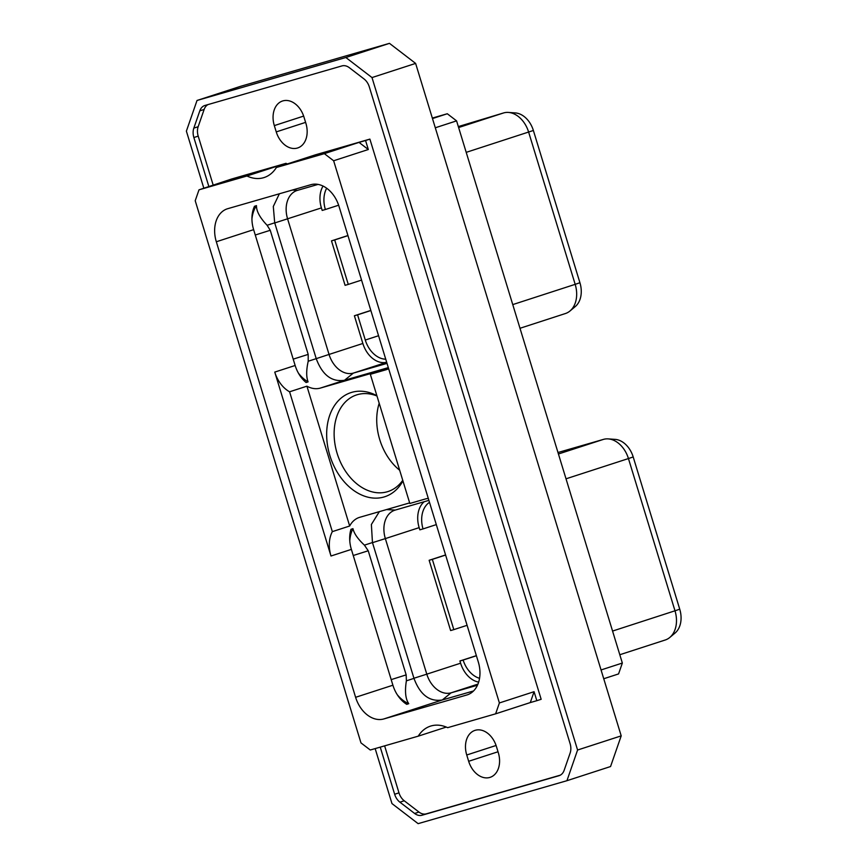 <?xml version="1.0" encoding="UTF-8"?>
<svg xmlns="http://www.w3.org/2000/svg" width="867" height="867" viewBox="0 0 867 867"><rect width="100%" height="100%" fill="white"/><g stroke="black" fill="none" stroke-linecap="round" stroke-linejoin="round"><path stroke-width="1.3" d="M499.392 702.942L333.632 160.763L368.312 149.514L365.56 140.508L369.895 139.11L541.16 699.29L536.825 700.688L534.072 691.693L499.392 702.942L495.621 713.834L447.654 727.673A39.156 28.253 72 0 0 430.476 726.134A39.156 28.253 72 0 0 418.219 736.17L370.263 750.009L360.975 742.889L195.216 200.721L198.998 189.83L231.478 179.057L285.969 163.332A39.156 28.253 72 0 0 287.345 163.939M333.632 160.763L324.356 153.654L276.389 167.494A39.156 28.253 72 0 1 264.142 177.529A39.156 28.253 72 0 1 246.954 175.99L198.998 189.83M466.804 694.998L383.821 718.949A28.622 20.656 -108 0 1 355.611 697.306L216.327 241.763A28.622 20.656 72 0 1 227.338 208.806A28.622 20.656 72 0 1 227.815 208.665L310.798 184.714A28.622 20.656 72 0 1 339.008 206.346L478.281 661.9A28.622 20.656 -108 0 1 467.27 694.857A28.622 20.656 -108 0 1 466.804 694.998L467.736 694.695M495.621 713.834L530.29 702.573L534.072 691.693M536.825 700.688L530.29 702.573M208.026 104.571A12.821 9.255 -108 0 0 204.146 109.448L198.164 126.712A12.821 9.255 -108 0 0 198.207 136.13L213.217 185.224M384.623 745.869L398.983 792.85A12.821 9.255 -108 0 0 404.239 800.772L418.956 812.054A12.821 9.255 -108 0 0 426.347 813.831L560.266 775.174M498.319 752.729A21.382 15.422 72 0 1 490.093 777.352A21.382 15.422 72 0 1 468.668 761.291L466.739 754.994A21.382 15.422 72 0 1 474.964 730.382A21.382 15.422 72 0 1 496.39 746.444L498.319 752.729M303.97 117.056L305.899 123.342A21.382 15.422 72 0 1 297.663 147.964A21.382 15.422 72 0 1 276.248 131.903L274.319 125.607A21.382 15.422 72 0 1 282.544 100.995A21.382 15.422 72 0 1 303.97 117.056M276.389 167.494L315.404 154.835L369.895 139.11M208.882 186.622L193.872 137.539A12.821 9.255 72 0 1 193.829 128.121L198.164 126.712M404.239 800.772L399.904 802.181A12.821 9.255 72 0 1 394.648 794.259L380.245 747.126M399.904 802.181L414.632 813.463L418.956 812.054M193.829 128.121L199.811 110.846A12.821 9.255 72 0 1 204.796 105.503A12.821 9.255 72 0 1 205.002 105.449L341.956 65.914A12.821 9.255 72 0 1 349.336 67.691L364.064 78.984A12.821 9.255 72 0 1 369.309 86.895L570.096 743.615A12.821 9.255 72 0 1 570.139 753.044L564.146 770.308A12.821 9.255 72 0 1 559.172 775.651A12.821 9.255 72 0 1 558.966 775.716L422.012 815.24A12.821 9.255 72 0 1 414.632 813.463M203.843 188.258L186.383 131.134L197.026 100.464L345.846 57.504L371.997 77.564L577.585 750.02L566.942 780.701L418.122 823.65L391.971 803.59L375.162 748.6M345.846 57.504L389.467 43.35L415.618 63.41L371.997 77.564M415.618 63.41L621.206 735.866L610.563 766.536L566.942 780.701M577.585 750.02L621.206 735.866M389.467 43.35L240.647 86.299L197.026 100.464M603.746 678.742L618.561 673.93L622.343 663.049L601.059 669.953M432.33 118.075L447.296 113.75L456.584 120.871L622.343 663.049M458.329 126.582L503.64 112.927A25.36 18.294 -108 0 1 508.398 112.428A25.36 18.294 -108 0 1 528.632 132.087L575.179 284.343L579.925 282.729A22.661 16.354 72 0 1 575.276 306.56L569.977 310.993A25.36 18.294 -108 0 0 575.179 284.343L512.755 304.599M447.296 113.75L432.481 118.562M456.584 120.871L435.299 127.774M508.398 112.428L515.291 112.916A22.661 16.354 72 0 1 533.378 130.483L579.925 282.729M565.013 313.659A25.36 18.294 -108 0 0 565.425 313.529A25.36 18.294 -108 0 0 569.977 310.993M323.044 186.047A24.666 17.806 72 0 0 321.408 207.907L322.188 210.432L325.374 209.511A24.666 17.806 72 0 1 326.675 188.226M386.671 362.254A24.666 17.806 72 0 1 362.861 343.473L329.048 354.44L287.595 218.874A24.666 17.806 72 0 1 297.088 190.469A24.666 17.806 72 0 1 297.489 190.35L318.081 184.4M385.739 359.198A24.666 17.806 72 0 1 365.289 340.037L357.583 314.84L354.386 315.761L362.861 343.473M325.374 209.511L338.639 205.208M357.583 314.84L370.859 310.538M348.274 284.409L345.088 285.33L331.487 240.874L334.684 239.942L348.274 284.409L361.55 280.095M334.684 239.942L347.96 235.64M354.386 315.761L370.827 310.429M331.487 240.874L347.927 235.531M386.682 362.287L353.368 373.092A24.666 17.806 72 0 1 329.048 354.44L316.217 358.645C322.307 374.978 331.703 382.195 344.437 380.277L388.308 367.619M279.369 193.785L273.3 206.487L274.698 222.819L267.112 225.279L270.244 230.286L308.186 354.397L308.208 361.246C306.246 370.079 306.203 376.95 308.078 381.87L306.084 382.51A28.622 20.656 72 0 1 295.148 365.484L274.763 372.095L330.988 556.007A28.622 20.656 -108 0 1 332.332 531.634L289.578 391.797L306.918 386.173L349.672 526.009L332.332 531.634M274.698 222.819L316.184 358.515M289.578 391.797A28.622 20.656 72 0 1 274.763 372.095M344.437 380.277L320.313 388.102A28.622 20.656 72 0 1 306.918 386.173M409.657 502.893L359.805 517.285A28.622 20.656 -108 0 0 359.339 517.426A28.622 20.656 -108 0 0 349.672 526.009M473.523 690.966L442.181 700.005C429.458 701.923 420.051 694.705 413.971 678.373L372.452 542.547L371.379 524.492L379.356 511.638M349.78 540.932A32.567 23.507 72 0 1 352.956 528.664C354.094 533.584 357.908 539.079 364.433 545.148L368.226 550.773L353.248 555.509M352.956 528.664L350.962 529.314A28.622 20.656 -108 0 0 351.373 549.385L392.903 685.212A28.622 20.656 -108 0 0 406.742 704.34L408.747 703.69A32.567 23.507 72 0 1 397.292 694.749M320.313 388.102L387.679 368.659L370.339 374.295L385.956 369.786A28.622 20.656 72 0 0 386.422 369.635A28.622 20.656 72 0 0 388.644 368.713M376.885 395.699A54.751 39.503 -108 0 0 351.85 392.328A54.751 39.503 -108 0 0 329.893 455.63A54.751 39.503 -108 0 0 383.864 497.019A54.751 39.503 -108 0 0 402.938 480.914M370.339 374.295L409.831 503.467L425.448 498.958A28.622 20.656 -108 0 1 428.298 498.427M344.524 380.255L353.368 373.092L387.018 363.381M413.971 678.373L406.385 680.833C404.694 691.335 405.485 698.954 408.747 703.69M267.112 225.279C259.894 217.693 256.35 211.147 256.469 205.631L254.475 206.281A28.622 20.656 72 0 0 253.63 229.657L295.148 365.484M256.469 205.631A32.567 23.507 -108 0 0 251.939 218.874M298.389 373.103A32.567 23.507 -108 0 0 308.078 381.87M406.385 680.833L406.168 674.884L368.226 550.773M428.894 500.367L395.244 510.078A24.666 17.806 -108 0 0 394.843 510.197A24.666 17.806 -108 0 0 385.349 538.602L372.485 542.677M477.457 685.223L451.111 692.82L442.278 699.983M478.649 682.123A24.666 17.806 -108 0 1 460.605 663.201L426.792 674.168A24.666 17.806 -108 0 0 451.111 692.82L477.934 684.117M413.938 678.243L426.792 674.168L385.349 538.602L419.162 527.635L419.834 529.845L423.031 528.924A24.666 17.806 -108 0 1 429.49 502.318M429.143 560.288L432.34 559.356L453.82 629.626L450.623 630.547L429.143 560.288L445.584 554.945M460.605 663.201L459.933 660.979L476.373 655.647M432.34 559.356L445.616 555.053M453.82 629.626L467.096 625.313M476.406 655.755L463.13 660.058A24.666 17.806 -108 0 0 479.549 678.319M679.739 609.198A22.661 16.354 72 0 1 675.079 633.018L669.79 637.462A25.36 18.294 -108 0 0 674.992 610.802L679.739 609.198L633.192 456.952A22.661 16.354 72 0 0 615.104 439.374L608.211 438.897A25.36 18.294 -108 0 0 603.454 439.385L557.98 452.509M566.021 478.812L628.445 458.556A25.36 18.294 -108 0 0 608.211 438.897M633.192 456.952L628.445 458.556L674.992 610.802L612.568 631.057M664.826 640.117A25.36 18.294 -108 0 0 665.238 639.998A25.36 18.294 -108 0 0 669.79 637.462M424.201 501.722A24.666 17.806 -108 0 0 419.162 527.635M459.933 660.979L463.13 660.058M436.307 524.611L423.031 528.924M376.972 396.002A50.806 36.652 -108 0 0 357.507 394.637A50.806 36.652 72 0 0 356.673 394.886A50.806 36.652 72 0 0 337.306 453.95A50.806 36.652 72 0 0 387.202 491.784A50.806 36.652 -108 0 0 388.037 491.535A50.806 36.652 -108 0 0 402.754 480.307M399.676 470.25A50.806 36.652 72 0 1 379.193 403.263M365.56 140.508L359.025 142.394L368.312 149.514M324.356 153.654L359.025 142.394M246.954 175.99L285.969 163.332M418.219 736.17L446.277 727.066M193.872 137.539L198.207 136.13M398.983 792.85L394.648 794.259M422.012 815.24L426.347 813.831M199.811 110.846L204.146 109.448M498.026 751.765L468.668 761.291M496.076 745.479L466.739 754.994M303.656 116.091L274.319 125.607M305.596 122.377L276.248 131.903M466.208 152.354L533.378 130.483M458.621 127.536L503.64 112.927M378.565 335.724L365.289 340.037M321.408 207.907L274.731 222.949M316.217 358.645L308.208 361.246M372.452 542.547L364.433 545.148M351.373 549.385L330.988 556.007M386.888 369.483L385.956 369.786M442.181 700.005L383.821 718.949M392.903 685.212L355.611 697.306M253.63 229.657L216.327 241.763M292.309 190.046L297.489 190.35M270.244 230.286L255.266 235.022M308.186 354.397L293.209 359.144M406.168 674.884L391.19 679.62M395.244 510.078L386.519 509.568M558.424 453.994L603.454 439.385M565.425 313.529L519.994 328.279M665.238 639.998L619.797 654.737"/></g></svg>
